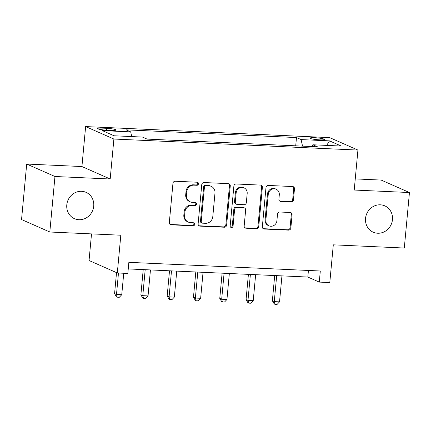 <?xml version="1.0" encoding="UTF-8"?>
<svg xmlns="http://www.w3.org/2000/svg" width="431" height="431" viewBox="0 0 431 431"><rect width="100%" height="100%" fill="white"/><g stroke="black" fill="none" stroke-linecap="round" stroke-linejoin="round"><path stroke-width="0.65" d="M198.47 183.821A1.546 1.433 113.8 0 0 197.166 182.227L175.223 181.235A2.209 2.047 113.8 0 0 172.955 183.32L169.318 222.552A2.209 2.047 113.8 0 0 171.182 224.82L193.12 225.817A1.546 1.433 113.8 0 0 193.885 222.875A1.546 1.433 113.8 0 0 193.406 222.762L190.567 222.638A7.058 6.557 113.8 0 1 188.363 222.121A7.058 6.557 113.8 0 1 184.603 215.365L184.91 212.095A7.058 6.557 113.8 0 1 192.161 205.42L195.001 205.549A1.546 1.433 113.8 0 0 195.766 202.608A1.546 1.433 113.8 0 0 195.286 202.495L192.447 202.371A7.058 6.557 113.8 0 1 190.243 201.853A7.058 6.557 113.8 0 1 186.483 195.098L186.785 191.827A7.058 6.557 113.8 0 1 194.042 185.152L196.881 185.282A1.546 1.433 113.8 0 0 198.47 183.821M190.243 201.853L189.484 201.519A7.058 6.557 113.8 0 1 185.718 194.758L186.025 191.488A7.058 6.557 113.8 0 1 193.277 184.813L196.116 184.942A1.546 1.433 113.8 0 0 197.236 182.232M170.132 224.454A2.209 2.047 113.8 0 0 170.417 224.486L192.355 225.478A1.546 1.433 113.8 0 0 193.476 222.768M188.363 222.121L187.604 221.787A7.058 6.557 113.8 0 1 183.838 215.026L184.145 211.756A7.058 6.557 113.8 0 1 191.396 205.081L194.236 205.21A1.546 1.433 113.8 0 0 195.356 202.5M365.536 218.42A14.385 13.356 113.8 0 0 373.198 232.19A14.385 13.356 113.8 0 0 392.463 219.638A14.385 13.356 113.8 0 0 384.802 205.862A14.385 13.356 113.8 0 0 365.536 218.42M66.794 204.908A14.385 13.356 113.8 0 0 74.461 218.679A14.385 13.356 113.8 0 0 93.726 206.126A14.385 13.356 113.8 0 0 86.06 192.35A14.385 13.356 113.8 0 0 66.794 204.908M314.749 137.699A7.192 0.905 5.3 0 0 310.034 138.109A7.192 0.905 5.3 0 0 319.64 139.854A7.192 0.905 5.3 0 0 324.354 139.439A7.192 0.905 5.3 0 0 314.749 137.699M291.194 201.913A2.209 2.047 113.8 0 0 293.463 199.822L294.481 188.821A2.209 2.047 113.8 0 0 292.622 186.548L268.254 185.443A2.209 2.047 113.8 0 0 265.986 187.528L262.344 226.76A2.209 2.047 113.8 0 0 264.208 229.028L288.576 230.132A2.209 2.047 113.8 0 0 290.844 228.047L292.078 214.751A2.209 2.047 113.8 0 0 290.214 212.478L279.784 212.009A2.209 2.047 113.8 0 0 277.521 214.094L276.907 220.688A5.899 5.479 113.8 0 1 269.003 225.839A5.899 5.479 113.8 0 1 265.857 220.187L268.254 194.365A5.899 5.479 113.8 0 1 276.158 189.214A5.899 5.479 113.8 0 1 279.304 194.86L278.905 199.165A2.209 2.047 113.8 0 0 280.764 201.439L291.194 201.913L290.429 201.573A2.209 2.047 113.8 0 0 292.697 199.488L293.721 188.482A2.209 2.047 113.8 0 0 292.908 186.58M54.958 176.5L110.185 179L81.922 166.544L26.7 164.044L54.958 176.5L49.813 232.007L120.815 235.218L117.313 272.963L127.829 273.437L128.864 262.339L320.308 270.997L319.279 282.095L329.796 282.574L333.298 244.83L404.3 248.04L409.45 192.533L381.187 180.077L355.257 178.908M110.185 179L113.892 139.035L357.935 150.074L354.223 190.039L409.45 192.533M230.262 185.917A2.209 2.047 113.8 0 0 228.398 183.644L204.03 182.539A2.209 2.047 113.8 0 0 201.762 184.624L198.125 223.851A2.209 2.047 113.8 0 0 199.989 226.124L224.357 227.229A2.209 2.047 113.8 0 0 226.62 225.144L230.262 185.917L229.497 185.578A2.209 2.047 113.8 0 0 228.683 183.676M236.14 183.994L260.507 185.093A2.209 2.047 113.8 0 1 262.371 187.366L258.735 226.593A2.209 2.047 113.8 0 1 256.467 228.678L246.036 228.209A2.209 2.047 113.8 0 1 244.172 225.936L245.648 210.026A2.209 2.047 113.8 0 0 243.79 207.753L236.872 207.44A2.209 2.047 113.8 0 0 234.604 209.525L233.069 226.092A1.546 1.433 113.8 0 1 231 227.439A1.546 1.433 113.8 0 1 230.176 225.957L233.877 186.079A2.209 2.047 113.8 0 1 236.14 183.994M49.813 232.007L21.55 219.551L26.7 164.044M106.866 130.2L111.5 130.41A6.966 0.878 5.3 0 0 116.068 130.006A6.966 0.878 5.3 0 0 106.764 128.319L102.131 128.109A6.966 0.878 5.3 0 0 97.562 128.513A6.966 0.878 5.3 0 0 106.866 130.2M113.892 139.035L85.629 126.579L329.672 137.618L357.935 150.074M295.714 145.823L296.485 137.554L126.078 129.844L130.695 131.881L102.298 130.598L114.059 135.781L142.462 137.063L147.079 139.1L317.491 146.809L312.868 144.773L311.947 146.556M296.485 137.554L301.102 139.59L329.505 140.872L341.266 146.055L312.868 144.773M91.523 233.893L89.05 260.507L117.313 272.963M81.922 166.544L85.629 126.579M128.249 268.928L307.82 277.047L319.279 282.095M308.429 270.458L307.82 277.047M130.695 131.881L131.724 136.579M302.53 146.131L301.102 139.59M329.505 140.872L326.666 145.398M198.939 225.752A2.209 2.047 113.8 0 0 199.224 225.79L223.592 226.889A2.209 2.047 113.8 0 0 225.86 224.804L229.497 185.578M206.018 185.691A1.546 1.433 113.8 0 0 204.434 187.151L201.239 221.588A1.546 1.433 113.8 0 0 202.543 223.177L205.539 223.312A7.058 6.557 113.8 0 0 212.79 216.637L214.977 193.104A7.058 6.557 113.8 0 0 211.212 186.343A7.058 6.557 113.8 0 0 209.013 185.831L205.253 185.357A1.546 1.433 113.8 0 0 203.669 186.817L204.434 187.151M202.058 223.064L201.299 222.73A1.546 1.433 113.8 0 1 200.474 221.248L203.669 186.817M211.212 186.343L210.452 186.003A7.058 6.557 113.8 0 0 208.248 185.492L209.013 185.831M205.253 185.357L208.248 185.492M244.986 227.837A2.209 2.047 113.8 0 0 245.271 227.87L255.702 228.344A2.209 2.047 113.8 0 0 257.97 226.259L261.606 187.032A2.209 2.047 113.8 0 0 260.798 185.131M244.474 207.914L243.709 207.58A2.209 2.047 113.8 0 0 243.025 207.419L236.107 207.106A2.209 2.047 113.8 0 0 233.839 209.191L232.304 225.752L233.069 226.092M230.644 227.207A1.546 1.433 113.8 0 0 232.304 225.752M247.184 193.519A5.899 5.479 113.8 0 0 244.038 187.868A5.899 5.479 113.8 0 0 236.134 193.018L235.288 202.117A2.209 2.047 113.8 0 0 237.152 204.391L244.07 204.703A2.209 2.047 113.8 0 0 246.338 202.618L247.184 193.519M244.038 187.868L243.273 187.533A5.899 5.479 113.8 0 0 235.369 192.684L236.134 193.018M236.463 204.229L235.703 203.895A2.209 2.047 113.8 0 1 234.529 201.783L235.369 192.684M279.714 201.067A2.209 2.047 113.8 0 0 280.005 201.105L290.429 201.573M276.158 189.214L275.393 188.875A5.899 5.479 113.8 0 0 267.489 194.025L268.254 194.365M269.003 225.839L268.238 225.499A5.899 5.479 113.8 0 1 265.097 219.853L267.489 194.025M263.158 228.662A2.209 2.047 113.8 0 0 263.443 228.694L287.811 229.798A2.209 2.047 113.8 0 0 290.079 227.708L291.313 214.417A2.209 2.047 113.8 0 0 290.499 212.515M116.526 272.618L114.576 293.64L116.489 294.481L121.747 294.723L123.74 273.254M118.477 273.017L116.489 294.481L117.227 297.191L116.462 296.851L114.576 293.64M121.747 294.723L119.328 297.282L117.227 297.191M143.216 269.601L140.878 294.831L142.785 295.671L148.043 295.908L150.457 269.93M145.193 269.693L142.785 295.671L143.523 298.376L142.758 298.042L140.878 294.831M148.043 295.908L145.624 298.473L143.523 298.376M169.512 270.792L167.174 296.022L169.081 296.862L174.339 297.099L176.753 271.121M171.495 270.883L169.081 296.862L169.819 299.567L169.054 299.233L167.174 296.022M174.339 297.099L171.926 299.664L169.819 299.567M195.809 271.983L193.471 297.212L195.378 298.053L200.641 298.29L203.049 272.311M197.791 272.069L195.378 298.053L196.116 300.757L195.351 300.418L193.471 297.212M200.641 298.29L198.222 300.854L196.116 300.757M222.11 273.173L219.767 298.397L221.679 299.243L226.938 299.48L229.346 273.496M224.088 273.259L221.679 299.243L222.412 301.948L221.653 301.608L219.767 298.397M226.938 299.48L224.519 302.039L222.412 301.948M248.407 274.358L246.063 299.588L247.976 300.429L253.234 300.666L255.642 274.687M250.384 274.45L247.976 300.429L248.714 303.133L247.949 302.799L246.063 299.588M253.234 300.666L250.815 303.23L248.714 303.133M274.703 275.549L272.365 300.779L274.272 301.619L279.53 301.856L281.944 275.878M276.68 275.641L274.272 301.619L275.01 304.324L274.245 303.99L272.365 300.779M279.53 301.856L277.111 304.421L275.01 304.324M101.98 129.747L102.131 128.109M106.586 130.184L106.764 128.319M193.277 184.813L194.042 185.152M186.025 191.488L186.785 191.827M185.718 194.758L186.483 195.098M194.236 205.21L195.001 205.549M191.396 205.081L192.161 205.42M184.145 211.756L184.91 212.095M183.838 215.026L184.603 215.365M192.355 225.478L193.12 225.817M170.417 224.486L171.182 224.82M196.116 184.942L196.881 185.282M225.86 224.804L226.62 225.144M223.592 226.889L224.357 227.229M199.224 225.79L199.989 226.124M200.474 221.248L201.239 221.588M261.606 187.032L262.371 187.366M257.97 226.259L258.735 226.593M255.702 228.344L256.467 228.678M245.271 227.87L246.036 228.209M243.025 207.419L243.79 207.753M236.107 207.106L236.872 207.44M233.839 209.191L234.604 209.525M234.529 201.783L235.288 202.117M280.005 201.105L280.764 201.439M265.097 219.853L265.857 220.187M291.313 214.417L292.078 214.751M290.079 227.708L290.844 228.047M287.811 229.798L288.576 230.132M263.443 228.694L264.208 229.028M293.721 188.482L294.481 188.821M292.697 199.488L293.463 199.822"/></g></svg>
